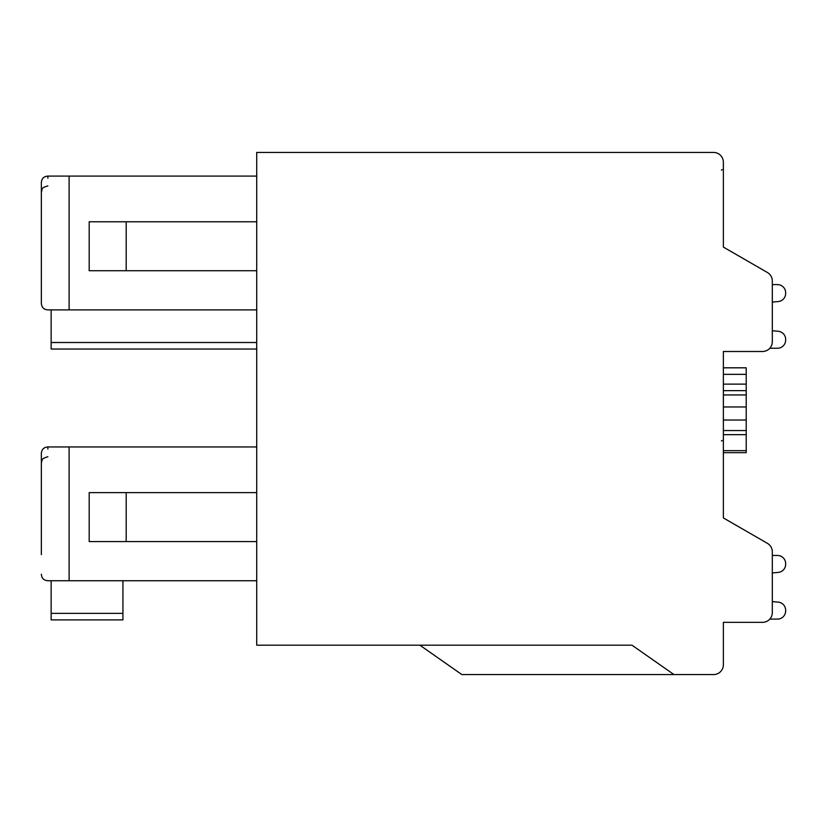 <?xml version="1.0" encoding="UTF-8"?>
<svg xmlns="http://www.w3.org/2000/svg" width="827" height="827" viewBox="0 0 827 827"><rect width="100%" height="100%" fill="white"/><g stroke="black" fill="none" stroke-linecap="round" stroke-linejoin="round"><path stroke-width="1.24" d="M723.367 351.496L762.525 351.496A9.79 9.79 0 0 0 772.315 341.706L772.315 280.984A9.79 9.79 0 0 0 767.425 272.507L723.367 247.077L723.367 162.226A9.79 9.79 0 0 0 713.577 152.437L256.721 152.437L256.721 645.194L631.993 645.194L673.943 674.563L713.577 674.563A9.79 9.79 0 0 0 723.367 664.774L723.367 622.349L762.525 622.349A9.79 9.79 0 0 0 772.315 612.559L772.315 551.836A9.79 9.79 0 0 0 767.425 543.36L723.367 517.919L723.367 351.496L762.525 351.496L723.367 351.496L762.525 351.496L723.367 351.496L723.367 384.131L746.212 384.131L746.212 367.819L723.367 367.819M777.494 348.239L769.823 348.239L777.494 348.239A8.156 8.156 0 0 0 785.65 340.073L785.65 339.39A8.156 8.156 0 0 0 778.207 331.265L772.315 330.748L772.315 302.082L778.207 301.566A8.156 8.156 0 0 0 785.65 293.44L785.65 292.758A8.156 8.156 0 0 0 777.494 284.602L772.315 284.602L772.315 280.984L772.315 284.602L772.315 280.984L772.315 284.602L772.315 280.984L772.315 284.602L777.494 284.602M767.425 272.507L723.367 247.077L723.367 221.243M772.315 330.748L772.315 302.082L772.315 330.748L772.315 302.082L772.315 330.748L772.315 302.082L778.207 301.566M723.367 219.382L723.367 247.077M419.889 645.194L461.828 674.563L673.943 674.563M723.367 622.349L762.525 622.349L723.367 622.349L762.525 622.349L723.367 622.349L762.525 622.349L723.367 622.349L723.367 654.984M777.494 619.082L769.823 619.082L777.494 619.082A8.156 8.156 0 0 0 785.65 610.926L785.65 610.243A8.156 8.156 0 0 0 778.207 602.118L772.315 601.601L772.315 572.935L778.207 572.418A8.156 8.156 0 0 0 785.65 564.293L785.65 563.611A8.156 8.156 0 0 0 777.494 555.455L772.315 555.455L772.315 551.836L772.315 555.455L772.315 551.836L772.315 555.455L772.315 551.836L772.315 555.455L777.494 555.455M772.315 601.601L772.315 572.935L772.315 601.601L772.315 572.935L772.315 601.601L772.315 572.935L778.207 572.418M767.425 543.36L723.367 517.919L723.367 492.096M723.367 420.023L746.212 420.023L746.212 452.658L723.367 452.658M746.212 420.023L746.212 406.977L723.367 406.977M746.212 406.977L746.212 390.654L723.367 390.654M746.212 390.654L746.212 384.131M723.367 490.235L723.367 517.919M41.35 183.904L41.35 208.735M69.106 309.887L69.106 176.099L47.873 176.099C43.841 176.389 41.67 178.56 41.35 182.622L41.35 303.364C41.67 307.427 43.841 309.598 47.873 309.887L256.721 309.887M69.106 176.099L256.721 176.099M256.721 446.952L69.106 446.952L69.106 580.74L256.721 580.74M256.721 270.729L89.182 270.729L89.182 221.781L256.721 221.781M256.721 541.582L89.182 541.582L89.182 492.634L256.721 492.634M41.35 554.638L41.35 453.475C41.67 449.412 43.841 447.242 47.873 446.952L69.106 446.952M51.14 309.887L51.14 349.046L256.721 349.046M41.35 574.217C41.67 578.28 43.841 580.451 47.873 580.74L69.106 580.74M41.35 454.747L41.35 479.577M51.14 580.74L47.873 580.74L51.14 580.74L47.873 580.74L51.14 580.74L51.14 613.376L122.934 613.376L122.934 580.74M122.934 613.376L122.934 619.899L51.14 619.899L51.14 613.376M785.65 340.073L785.65 339.39M785.65 293.44L785.65 292.758M785.65 610.926L785.65 610.243M785.65 564.293L785.65 563.611M41.35 303.364L41.35 283.785M126.19 270.729L126.19 221.781M126.19 541.582L126.19 492.634M746.212 434.661L723.367 434.661M746.212 450.653L723.367 450.653M746.212 430.547L723.367 430.547M746.212 394.955L723.367 394.955M746.212 374.342L723.367 374.342M47.873 176.099L47.873 178.229M47.873 446.952L47.873 449.071M51.14 342.523L256.721 342.523M721.413 170.114L722.157 169.659L721.413 170.114M721.413 440.967L722.157 440.512L721.413 440.967M41.35 463.265L41.35 463.265C42.58 459.212 40.895 458.944 47.873 456.742M41.35 192.412L41.35 192.412C42.58 188.37 40.895 188.091 47.873 185.889"/></g></svg>
